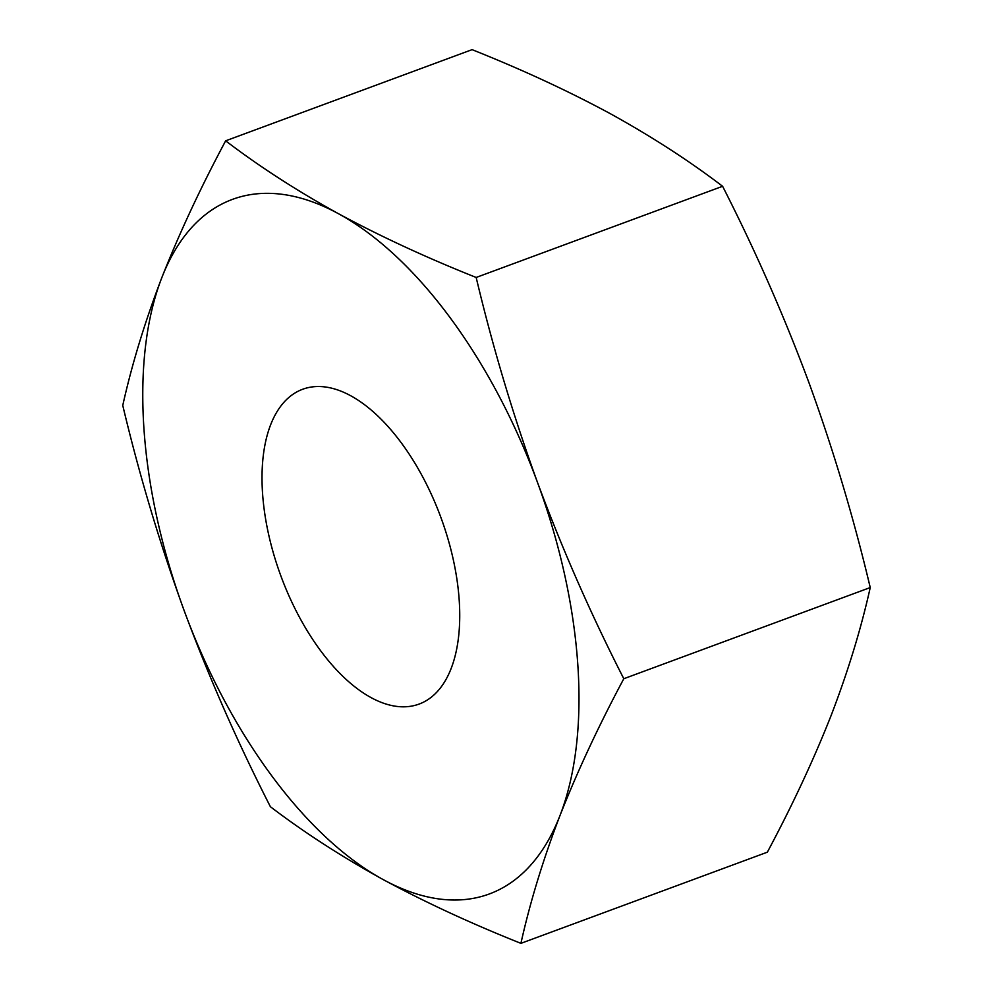 <?xml version="1.0" encoding="UTF-8"?>
<svg xmlns="http://www.w3.org/2000/svg" width="993" height="993" viewBox="0 0 993 993"><rect width="100%" height="100%" fill="white"/><g stroke="black" fill="none" stroke-linecap="round" stroke-linejoin="round"><path stroke-width="1.49" d="M225.647 140.82C200.499 187.876 179.224 233.516 161.797 277.717C144.928 321.72 131.908 364.294 122.76 405.442C139.33 475.138 159.799 543.556 184.177 610.67C209.014 677.437 237.749 742.789 270.394 806.713C304.156 832.444 341.778 856.748 383.248 879.624A370.277 187.938 -110.3 0 0 488.73 894.184A370.277 187.938 -110.3 0 0 559.953 815.625C577.38 771.424 598.667 725.784 623.803 678.728L870.24 587.558C861.092 628.706 848.072 671.28 831.203 715.283C813.776 759.484 792.501 805.124 767.353 852.18L520.915 943.35C530.076 902.203 543.084 859.628 559.953 815.625A370.277 187.938 -110.3 0 0 537.585 482.685C513.207 415.57 492.739 347.153 476.168 277.457C426.419 257.646 380.53 236.396 338.501 213.731C297.031 190.855 259.409 166.551 225.647 140.82L472.085 49.65C521.834 69.473 567.711 90.711 609.752 113.376C651.222 136.252 688.844 160.556 722.606 186.287C755.152 250.087 783.887 315.426 808.823 382.33C833.189 449.283 853.657 517.688 870.24 587.558M418.823 704.174A167.829 85.175 -110.3 0 0 419.108 704.074A167.829 85.175 -110.3 0 0 440.867 517.39A167.829 85.175 -110.3 0 0 302.927 389.169A167.829 85.175 -110.3 0 0 302.654 389.268A167.829 85.175 -110.3 0 0 280.882 575.952A167.829 85.175 -110.3 0 0 418.823 704.174M476.168 277.457L722.606 186.287M623.803 678.728C591.158 614.804 562.423 549.452 537.585 482.685A370.277 187.938 -110.3 0 0 338.501 213.731A370.277 187.938 -110.3 0 0 161.797 277.717A370.277 187.938 -110.3 0 0 184.177 610.67A370.277 187.938 69.7 0 0 383.248 879.624C425.289 902.289 471.166 923.527 520.915 943.35"/></g></svg>
